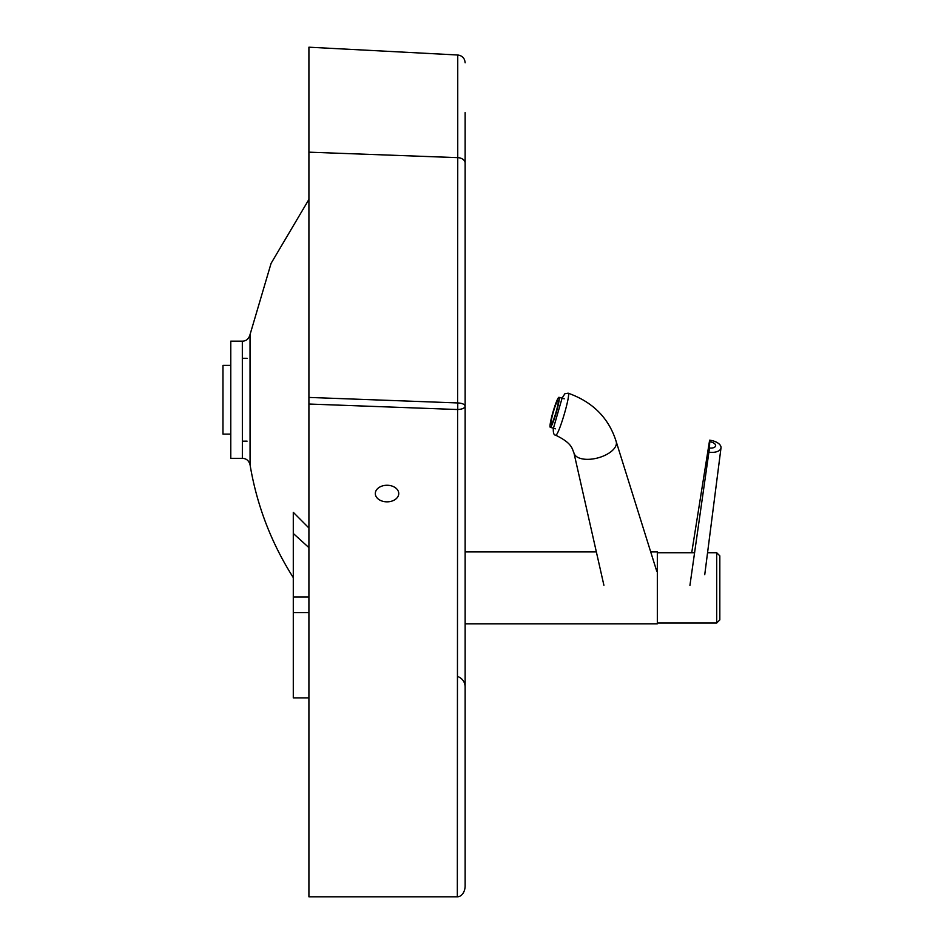 <?xml version="1.0" encoding="UTF-8"?>
<svg xmlns="http://www.w3.org/2000/svg" width="944" height="944" viewBox="0 0 944 944"><rect width="100%" height="100%" fill="white"/><g stroke="black" fill="none" stroke-linecap="round" stroke-linejoin="round"><path stroke-width="1.42" d="M308.912 697.876L293.289 697.876L293.289 612.585L308.912 612.585M308.912 527.991L293.289 512.321L293.289 533.466L308.912 547.614M308.912 596.986L293.289 596.986L293.289 612.585M293.289 596.986L293.289 533.466M293.289 534.564L293.289 512.321M242.36 441.167L242.348 458.336C246.372 458.489 248.945 460.66 250.066 464.861L250.03 334.613C248.827 338.896 246.254 341.079 242.325 341.15L242.36 441.167L247.08 441.143M242.348 458.336L230.784 458.336L230.784 341.15L242.325 341.15M465.144 112.584L465.144 602.791M465.144 62.8C464.743 58.245 462.277 55.649 457.746 55L457.746 157.648A7.812 5.487 0 0 1 465.144 163.123L465.144 406.203C464.731 404.292 462.265 403.206 457.746 402.935L457.746 409.531C462.265 409.248 464.731 408.138 465.144 406.203L465.144 885.755A11.045 7.812 -90 0 1 457.333 896.8L308.912 896.8L308.912 404.032L457.746 409.531M457.746 55L308.912 47.2L308.912 152.173L457.746 157.648L457.333 896.8M308.912 152.173L308.912 404.032M387.028 501.842A11.717 8.284 0 0 1 375.311 493.547A11.717 8.284 0 0 1 387.028 485.263A11.717 8.284 0 0 1 398.746 493.547A11.717 8.284 0 0 1 387.028 501.842M719.824 560.323L719.824 555.839L716.697 552.724L716.697 623.028L719.824 619.901L719.824 560.323M465.144 623.807L657.331 623.807L657.331 551.933L650.711 551.933M553.385 428.198L553.29 429.013C553.184 433.095 553.927 435.125 555.532 435.125C558.211 437.568 571.368 392.857 568.087 393.164L564.878 393.742L562.034 398.179M573.94 452.896A21.877 10.856 -15.1 0 0 573.999 453.108A21.877 10.856 -15.1 0 0 597.941 457.899A21.877 10.856 -15.1 0 0 616.243 441.733A21.877 10.856 -15.1 0 0 616.184 441.532M691.716 552.724L709.617 440.187A11.717 5.994 -171.4 0 1 711.788 440.553L709.617 440.187L709.711 441.757A6.089 3.115 -171.4 0 1 715.646 445.603A6.089 3.115 -171.4 0 1 709.499 448.011L689.934 585.339M711.788 440.553A11.717 5.994 -171.4 0 1 721.027 447.609A11.717 5.994 -171.4 0 1 721.004 447.893A11.717 5.994 -171.4 0 1 709.204 452.235M709.499 448.011L709.711 441.757M550.977 424.045A12.496 1.322 106.2 0 1 553.68 410.852A12.496 1.322 106.2 0 1 558.116 400.291A12.496 1.322 106.2 0 1 555.898 412.67A12.496 1.322 106.2 0 1 551.154 424.304A12.496 1.322 106.2 0 1 550.977 424.045M550.069 426.983A15.623 1.652 106.2 0 1 553.444 410.498A15.623 1.652 106.2 0 1 558.978 397.294A15.623 1.652 106.2 0 1 556.217 412.752A15.623 1.652 106.2 0 1 550.281 427.302A15.623 1.652 106.2 0 1 550.069 426.983M230.784 365.363L222.973 365.363L222.973 434.11L230.784 434.11M457.58 402.935L308.912 397.424M562.081 398.191L553.444 428.222M293.289 577.634C271.27 542.953 256.862 505.37 250.066 464.861M308.912 199.432L271.081 263.364L250.03 334.613M242.337 358.331L247.068 358.331M458.772 676.942C462.831 679.019 464.955 682.335 465.144 686.89M657.331 623.028L716.697 623.028M657.331 552.724L694.654 552.724M707.563 552.724L716.697 552.724M465.144 551.933L596.36 551.933M573.964 453.002L603.9 585.245M616.208 441.627L656.694 571.049M573.999 453.108C572.005 448.848 572.701 443.468 555.532 435.125M616.243 441.733C608.904 418.133 592.856 401.943 568.087 393.164M704.743 574.66L721.004 447.893M564.252 398.816L558.978 397.294M555.485 428.812L550.281 427.302"/></g></svg>
